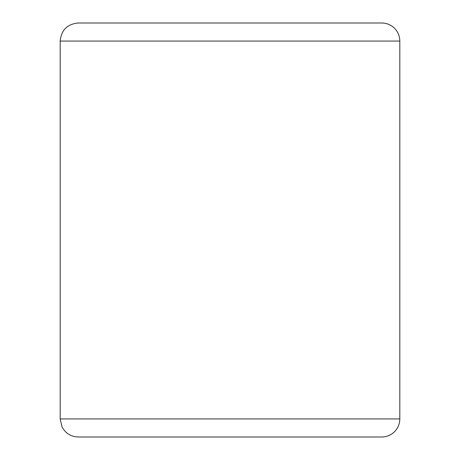<?xml version="1.0" encoding="UTF-8"?>
<svg xmlns="http://www.w3.org/2000/svg" width="460" height="460" viewBox="0 0 460 460"><rect width="100%" height="100%" fill="white"/><g stroke="black" fill="none" stroke-linecap="round" stroke-linejoin="round"><path stroke-width="0.69" d="M399.815 41.066L60.185 41.066C61.255 30.096 67.275 24.069 78.252 23L381.748 23A18.067 18.067 0 0 1 399.815 41.066L399.815 418.933A18.067 18.067 0 0 1 381.748 437L272.004 437M381.748 437L78.252 437C70.92 436.712 65.51 433.337 62.025 426.88L60.185 418.933L399.815 418.933M60.185 41.066L60.185 418.933"/></g></svg>
